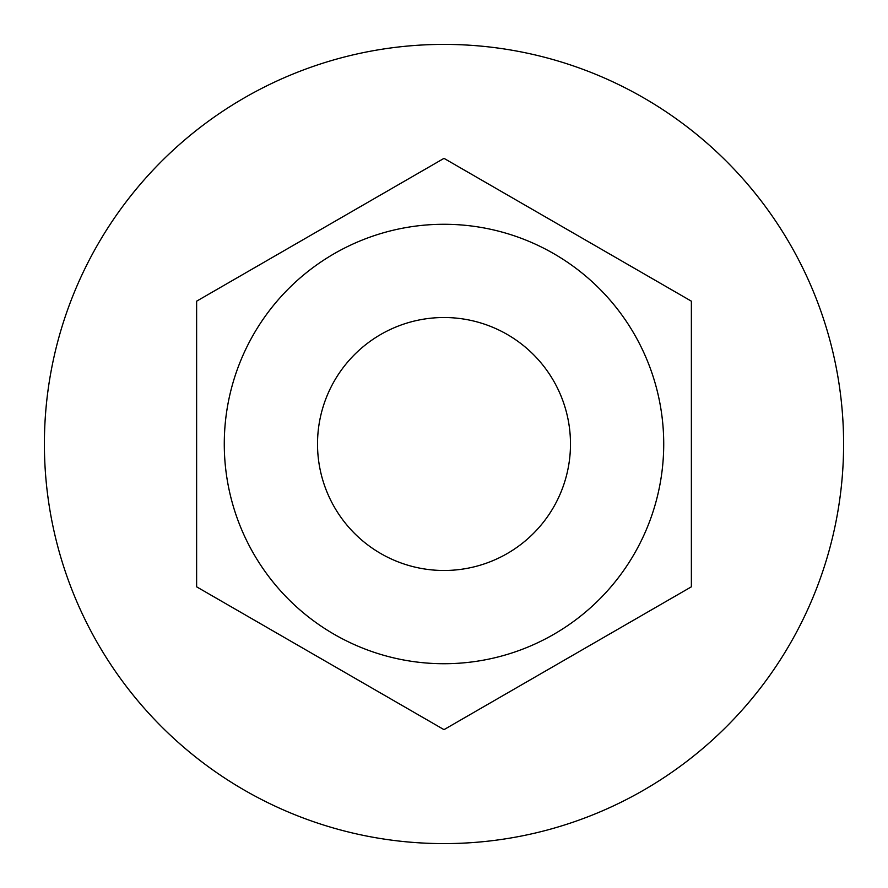 <?xml version="1.0" encoding="UTF-8"?>
<svg xmlns="http://www.w3.org/2000/svg" width="888" height="888" viewBox="0 0 888 888"><rect width="100%" height="100%" fill="white"/><g stroke="black" fill="none" stroke-linecap="round" stroke-linejoin="round"><path stroke-width="0.67" stroke-dasharray="4.44 3.33" d="M317.516 444A126.485 126.485 0 0 0 444 570.485A126.485 126.485 0 0 0 570.485 444A126.485 126.485 0 0 0 444 317.516A126.485 126.485 0 0 0 317.516 444M843.6 444A399.6 399.6 0 0 1 444 843.6A399.6 399.6 0 0 1 44.4 444A399.6 399.6 0 0 1 444 44.4A399.6 399.6 0 0 1 843.6 444"/><path stroke-width="1.33" d="M444 663.725A219.725 219.725 0 0 0 663.725 444A219.725 219.725 0 0 0 444 224.276A219.725 219.725 0 0 0 224.276 444A219.725 219.725 0 0 0 444 663.725M196.625 301.176L444 158.364L691.375 301.176L691.375 586.824L444 729.636L196.625 586.824L196.625 301.176L444 158.364L691.375 301.176L691.375 586.824L444 729.636L196.625 586.824L196.625 301.176M317.516 444A126.485 126.485 0 0 1 444 317.516A126.485 126.485 0 0 1 570.485 444A126.485 126.485 0 0 1 444 570.485A126.485 126.485 0 0 1 317.516 444M843.6 444A399.6 399.6 0 0 1 444 843.6A399.6 399.6 0 0 1 44.4 444A399.6 399.6 0 0 1 444 44.4A399.6 399.6 0 0 1 843.6 444"/></g></svg>
